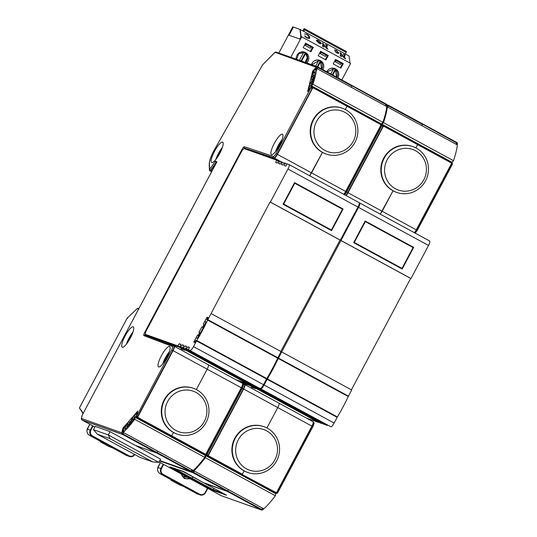 <?xml version="1.0" encoding="UTF-8"?>
<svg xmlns="http://www.w3.org/2000/svg" width="537" height="537" viewBox="0 0 537 537"><rect width="100%" height="100%" fill="white"/><g stroke="black" fill="none" stroke-linecap="round" stroke-linejoin="round"><path stroke-width="0.81" d="M83.376 413.483L79.449 407.885A0.557 0.356 16.6 0 1 79.496 407.818L127.128 318.206L137.264 308.527A0.557 0.51 64.8 0 1 137.485 308.312L138.828 308.621M127.155 318.179L79.483 407.805L79.671 408.529M138.861 309.131L137.25 308.56L137.942 308.305M127.699 318.085L127.115 318.26M127.128 318.206L127.437 318.454L127.209 318.112L137.485 308.312A0.557 0.51 64.8 0 1 137.687 308.265M274.259 143.473A11.566 2.806 -61.5 0 0 271.407 154.582A11.566 2.806 -61.5 0 0 279.609 145.373A11.566 2.806 -61.5 0 0 282.462 134.257A11.566 2.806 -61.5 0 0 274.259 143.473M282.22 139.398A11.566 2.806 -61.5 0 0 278.206 145.614A11.566 2.806 -61.5 0 0 275.588 151.588M161.375 355.776A11.566 2.806 -61.5 0 0 158.522 366.892A11.566 2.806 -61.5 0 0 166.718 357.682A11.566 2.806 -61.5 0 0 169.571 346.566A11.566 2.806 -61.5 0 0 161.375 355.776M169.336 351.708A11.566 2.806 -61.5 0 0 165.315 357.924A11.566 2.806 -61.5 0 0 162.704 363.898M125.054 336.075A11.566 2.806 -61.5 0 0 122.201 347.191A11.566 2.806 -61.5 0 0 130.397 337.974A11.566 2.806 -61.5 0 0 133.25 326.865A11.566 2.806 -61.5 0 0 125.054 336.075M133.008 332A11.566 2.806 -61.5 0 0 128.994 338.223A11.566 2.806 -61.5 0 0 126.383 344.197M214.491 151.36A11.566 2.806 -61.5 0 0 211.638 162.469A11.566 2.806 -61.5 0 0 219.841 153.26A11.566 2.806 -61.5 0 0 222.694 142.144A11.566 2.806 -61.5 0 0 214.491 151.36M222.452 147.286A11.566 2.806 -61.5 0 0 218.438 153.501A11.566 2.806 -61.5 0 0 215.827 159.476M313.944 77.684L312.326 79.536L310.789 78.771L309.493 84.027L311.52 81.624L309.493 84.027M81.376 419.175L81.517 418.504L81.846 419.894L122.295 434.272L121.812 432.815L122.678 433.842L123.396 432.48M82.013 415.497L81.369 418.853L82.154 420.082L122.604 434.46L122.295 434.272L122.993 434.01L123.718 432.654M124.289 430.808L122.06 432.352L123.671 430.795M122.255 432.07L121.812 432.815L81.517 418.504L82.087 415.41L216.941 161.778L215.478 161.254L209.524 169.377L209.383 163.698C209.511 160.328 211.229 155.636 214.532 149.622L262.721 64.615M124.141 428.633L122.926 428.036L121.785 432.668M127.43 426.828L126.88 425.519L127.658 422.626L122.926 428.036M127.289 426.579L127.034 425.15L127.464 426.647L128.746 425.176L127.799 424.277L129.108 424.505L129.639 422.351L128.424 421.753L127.799 424.277L127.034 425.15L127.658 422.626M126.88 425.519L127.034 425.15M131.458 420.29L132.243 417.39L128.424 421.753M131.874 421.344L131.619 419.914L132.048 421.404L132.565 420.813M129.451 424.572L129.639 422.351L131.464 420.256L132.243 417.39M133.747 419.296L133.33 419.941L132.384 419.041L133.686 419.269L134.223 417.115L133.008 416.517L132.384 419.041L131.619 419.914M123.275 432.413L193.28 470.472A55.989 13.579 -61.5 0 0 204.745 457.356L134.74 419.296A55.989 13.579 118.5 0 1 123.275 432.413L123.752 430.479A53.217 12.901 118.5 0 1 122.698 431.406L124.047 427.613L125.765 425.653L124.819 429.479A53.217 12.901 -61.5 0 0 133.995 418.981L134.928 415.175L137.009 412.987L136.539 415.719L137.74 411.107L133.008 416.517M135.895 416.531L136.599 415.732L137.116 416.081L136.599 415.732L137.74 411.107M136.539 415.719L136.042 416.282L136.143 417.262L136.935 417.544L136.445 416.094L137.318 417.115L172.746 350.473L171.632 349.916L136.062 417.202M243.912 148.749A2.329 0.564 118.5 0 1 244.711 148.165L273.904 157.851A4.611 1.121 -61.5 0 0 277.126 154.159L312.561 87.524L311.198 87.424L313.017 87.162L312.883 87.699L312.561 87.524L312.588 86.96L313.017 87.162L347.13 105.708L346.996 106.245L347.13 105.708L346.996 106.245L347.13 105.708L313.024 87.169M311.896 86.719L311.091 87.054L307.627 91.599L311.822 86.833M311.507 88.108L310.983 87.759L311.507 88.108M308.245 90.894L307.902 91.203M310.587 85.752L309.231 85.081L307.627 91.599M312.125 83.947L311.064 82.987L312.373 83.215L310.366 86.007M312.89 81.49L311.326 81.933L312.809 81.443L312.42 83.034M310.111 83.322L309.768 83.624M311.42 81.738L312.004 79.362L313.574 77.576L312.621 76.677L313.93 76.898L314.367 75.133L313.078 75.314L311.051 77.717L312.883 75.623L314.521 75.214M311.668 77.006L311.326 77.315M313.877 71.79L312.662 71.193L311.051 77.717M315.79 68.105L316.018 67.353L312.662 71.193M315.561 69.877L315.931 67.736L315.924 70.394M316.89 68.575L317.535 67.36L316.179 67.266L317.985 66.997L317.213 68.749M316.018 67.353L315.931 67.736L316.179 67.266L274.998 52.277L262.68 64.722L274.816 52.566L276.139 52.089L275.206 52.129M317.562 66.796L276.038 52.042M209.383 163.698A1.067 0.953 -1.4 0 0 209.229 164.215L209.37 169.893A1.067 0.953 -1.4 0 0 209.839 170.659L210.202 171.001A1.389 0.336 118.5 0 1 210.202 171.001A1.389 0.336 118.5 0 0 210.826 170.491L216.304 162.906L215.478 161.254M216.7 162.234L216.941 161.778M128.867 425.244L129.39 424.646M130.806 422.981L129.961 422.518L131.437 420.833M134.545 416.739L134.425 417.222M136.452 417.45L137.244 417.732L136.935 417.544L137.633 417.289L173.068 350.648L172.746 350.473A4.611 1.121 -61.5 0 0 173.874 346.043A4.611 1.121 -61.5 0 0 173.847 346.029A1.067 1.034 110.8 0 0 172.484 346.499C172.867 346.875 172.578 348.016 171.632 349.916M173.847 346.029L174.169 346.19A4.625 1.121 118.5 0 1 174.196 346.197A4.625 1.121 118.5 0 1 174.203 346.204A4.625 1.121 118.5 0 1 173.068 350.648L207.181 369.194C208.43 366.704 208.799 365.22 208.289 364.737L208.289 364.737C208.799 365.22 208.43 366.704 207.181 369.194L196.341 389.587L207.181 369.194L241.294 387.741A4.625 1.121 -61.5 0 0 242.449 383.304A4.625 1.121 -61.5 0 0 242.435 383.297A4.625 1.121 -61.5 0 0 242.402 383.284L208.349 364.771M145.581 334.45A2.316 0.564 -61.5 0 0 145.514 335.276M311.077 87.383L276.018 153.602C274.964 155.462 274.138 156.408 273.534 156.442L244.342 146.755A1.067 1.034 -71.6 0 0 244.711 148.165L245.02 148.353A2.316 0.564 -61.5 0 0 244.429 148.702M248 149.971L245.02 148.353L273.904 157.851A1.067 1.034 -71.6 0 1 273.534 156.442M343.754 194.293A4.625 1.121 -61.5 0 0 345.68 191.427L381.109 124.792L346.996 106.245L345.264 109.501L346.996 106.245L312.883 87.699L277.448 154.334A4.625 1.121 118.5 0 1 274.212 158.039L281.502 161.999M312.561 87.524L312.688 87.001L312.561 87.524M313.306 80.067L312.326 79.536L311.883 81.329M313.923 77.778L313.574 77.576L314.111 76.992M385.754 106.017L386.526 104.279L386.774 105.648L386.224 104.097L352.111 85.551L351.97 86.081L317.535 67.36L317.662 66.843L386.083 104.628L385.438 105.843M317.535 67.36L317.662 66.843L317.535 67.36M192.259 469.922L191.541 471.278L157.113 452.563L157.831 451.201L157.113 452.563L122.993 434.01L122.604 434.46L156.723 453.006L157.113 452.563L156.723 453.006L190.836 471.553L191.951 469.754M135.317 445.401L156.723 453.006L135.317 445.401M206.443 455.054L207.537 455.926L207.047 454.477L207.913 455.497L243.342 388.855L242.261 388.311L207.013 454.604L205.799 454.98L207.047 454.477L242.261 388.305L241.61 387.915L206.174 454.55L137.633 417.289L137.244 417.732L204.684 454.544M193.474 388.345L193.045 388.191A24.293 23.554 109.6 0 0 163.402 401.481A24.293 23.554 109.6 0 0 173.511 432.513L171.363 436.279L173.511 432.513A24.293 23.554 109.6 0 0 176.774 433.97L177.203 434.124A24.293 23.554 -70.4 0 1 173.941 432.668A24.293 23.554 -70.4 0 1 163.825 401.636A24.293 23.554 -70.4 0 1 193.474 388.345A24.293 23.554 -70.4 0 1 196.737 389.795A24.293 23.554 -70.4 0 1 206.852 420.833A24.293 23.554 -70.4 0 1 177.203 434.124M249.584 150.535L275.743 159.214L279.005 160.986M276.018 153.602L311.561 172.88L309.634 175.747L322.435 152.434A24.293 23.554 109.6 0 0 325.697 153.891L326.127 154.038A24.293 23.554 -70.4 0 1 322.865 152.582A24.293 23.554 -70.4 0 1 312.749 121.55A24.293 23.554 -70.4 0 1 342.398 108.259A24.293 23.554 -70.4 0 1 345.66 109.716A24.293 23.554 -70.4 0 1 355.776 140.748A24.293 23.554 -70.4 0 1 326.127 154.038M175.767 347.05L175.901 345.962M180.895 349.835L181.097 348.198M275.266 159.657L275.743 159.214M351.326 87.296L351.97 86.081L351.326 87.296M159.643 460.84L192.897 472.654L192.407 471.197L192.931 470.284L192.374 471.332L191.159 471.708L159.791 460.565L191.266 471.754L192.407 471.197L193.273 472.224L193.998 470.862M207.013 454.604L205.899 455.027L205.006 454.698M345.801 195.408A4.611 1.121 -61.5 0 0 347.728 192.541L383.156 125.906L381.8 125.806L381.552 124.443L381.894 125.692L346.647 191.991L345.989 191.602A4.611 1.121 118.5 0 1 344.063 194.461M386.412 106.373L386.868 105.534L386.418 106.38M159.811 460.524L191.159 471.708M205.799 454.98L205.476 454.826L241.294 387.741L241.61 387.915A4.611 1.121 118.5 0 0 242.758 383.492L242.449 383.304M381.552 124.443L381.243 124.255L381.424 124.96L345.989 191.602L311.561 172.88L322.435 152.434A24.293 23.554 109.6 0 1 312.326 121.396A24.293 23.554 109.6 0 1 341.968 108.105L342.398 108.259M317.991 67.004L386.217 104.097M171.746 435.836L171.363 436.279M381.8 125.806L383.613 125.544L383.478 126.081L383.156 125.906L383.183 125.343L383.613 125.544L417.726 144.091L417.591 144.628L417.726 144.091L417.591 144.628L417.726 144.091L383.613 125.544M383.183 125.343L381.995 125.047M387.486 106.957L388.13 105.742L386.774 105.648L388.587 105.38L387.808 107.132M388.157 105.178L386.922 104.742M275.28 492.926L276.072 493.208L276.461 492.765L311.896 426.123L277.777 407.576C279.025 405.086 279.394 403.602 278.884 403.119L278.884 403.119C279.394 403.602 279.025 405.086 277.777 407.576L266.936 427.969L277.777 407.576L243.342 388.855A4.611 1.121 -61.5 0 0 244.469 384.425A4.611 1.121 -61.5 0 0 244.449 384.411A1.067 1.034 110.8 0 0 243.402 384.512M159.61 460.9L193.206 472.842L192.897 472.654L193.595 472.392L194.313 471.036M207.047 455.832L207.846 456.114L207.537 455.926L208.228 455.671L243.664 389.03A4.625 1.121 118.5 0 0 244.805 384.586A4.625 1.121 118.5 0 1 244.805 384.586L313.037 421.679A4.625 1.121 -61.5 0 0 313.037 421.679A4.625 1.121 -61.5 0 0 313.004 421.666L278.951 403.153M244.449 384.411L244.771 384.573A4.625 1.121 118.5 0 1 244.791 384.579L243.201 383.935M414.349 232.675A4.625 1.121 -61.5 0 0 416.276 229.809L451.711 163.174L417.591 144.628L415.86 147.883L417.591 144.628L383.478 126.081L348.043 192.716A4.625 1.121 118.5 0 1 346.117 195.582M383.156 125.906L383.284 125.383L383.156 125.906M422.565 124.463L421.921 125.678L422.7 123.933L422.565 124.463L388.13 105.742L388.587 105.386L456.685 143.01L456.041 144.225M388.13 105.742L388.264 105.225L388.13 105.742M312.829 426.68L312.205 426.297L276.777 492.932L207.846 456.114L208.228 455.671L242.348 474.218L244.113 470.895A24.293 23.554 109.6 0 0 247.376 472.352L247.805 472.506A24.293 23.554 -70.4 0 1 244.536 471.05A24.293 23.554 -70.4 0 1 234.427 440.018A24.293 23.554 -70.4 0 1 264.07 426.727A24.293 23.554 -70.4 0 1 267.332 428.177A24.293 23.554 -70.4 0 1 277.448 459.216A24.293 23.554 -70.4 0 1 247.805 472.506M262.855 508.304L262.137 509.66L227.708 490.946L228.433 489.583L227.708 490.946L193.595 472.392L193.206 472.842L261.438 509.935L262.546 508.136M186.869 477.01L159.08 461.907L186.869 477.01L191.743 478.742L169.947 466.895L183.466 471.479L204.765 483.374L227.319 491.389L227.708 490.946L227.319 491.389L204.778 483.065M344.647 194.777L346.647 191.991L382.163 211.263L393.037 190.816A24.293 23.554 109.6 0 0 396.299 192.273L396.729 192.421A24.293 23.554 -70.4 0 1 393.46 190.964A24.293 23.554 -70.4 0 1 383.351 159.932A24.293 23.554 -70.4 0 1 412.993 146.641A24.293 23.554 -70.4 0 1 416.256 148.098A24.293 23.554 -70.4 0 1 426.371 179.13A24.293 23.554 -70.4 0 1 396.729 192.421M264.07 426.727L263.64 426.573A24.293 23.554 109.6 0 0 233.998 439.863A24.293 23.554 109.6 0 0 244.113 470.895L242.348 474.218L241.959 474.661L241.113 474.359L275.602 493.08M246.362 385.432L246.496 384.344M251.491 388.217L251.692 386.58M417.209 230.366L382.163 211.263L380.236 214.129L393.037 190.816A24.293 23.554 109.6 0 1 382.921 159.778A24.293 23.554 109.6 0 1 412.564 146.487L412.993 146.641M213.934 488.355L213.377 489.825L192.165 478.292L192.958 476.95L191.743 478.742L213.531 490.59L226.56 495.221L204.765 483.374L226.5 495.188M263.251 509.116L261.861 510.137L263.002 509.579L261.761 510.09L221.513 495.792M276.394 493.362L277.642 492.859L276.501 493.409L275.709 493.127M313.004 421.666L313.313 421.854A4.611 1.121 118.5 0 1 313.353 421.874C314.031 423.277 314.816 422.129 312.863 426.687L277.642 492.859M452.396 164.188L452.147 162.825L452.496 164.074L417.242 230.373L415.242 233.159M457.37 144.03L457.121 142.661L457.47 143.916L457.121 144.5M261.861 510.137L221.304 495.718L261.761 510.09M311.896 426.123A4.625 1.121 -61.5 0 0 313.044 421.686L313.353 421.874A4.611 1.121 118.5 0 1 312.205 426.297L311.896 426.123M452.496 164.074L451.839 162.637L452.02 163.342L416.591 229.984A4.611 1.121 118.5 0 1 414.658 232.843M457.47 143.916L456.819 142.48L456.994 143.184L456.349 144.399M221.304 495.718L186.822 476.997L191.743 478.742L192.165 478.292L173.612 468.204M227.708 490.946L227.319 491.389M242.348 474.218L241.959 474.661M222.781 493.167L213.377 489.825L213.531 490.59M136.458 415.651A53.217 12.901 118.5 0 1 135.217 417.356L134.74 419.296M135.217 417.356L205.221 455.416L204.745 457.356M205.59 454.913A53.217 12.901 118.5 0 1 205.221 455.416M125.765 425.653L126.907 426.271M275.34 495.738L205.335 457.678A55.989 13.579 118.5 0 1 193.87 470.795L263.875 508.854A55.989 13.579 -61.5 0 0 275.34 495.738L275.823 493.798L205.812 455.738L205.335 457.678M193.87 470.795L194.152 469.653M206.302 455.081A53.217 12.901 118.5 0 1 205.812 455.738M276.186 493.295A53.217 12.901 118.5 0 1 275.823 493.798M386.768 106.568L316.763 68.508A55.989 13.579 118.5 0 1 312.89 84.255L382.894 122.322A55.989 13.579 -61.5 0 0 386.768 106.568M315.581 68.931L313.783 70.77L312.433 74.583L315.192 71.428A53.217 12.901 -61.5 0 1 312.098 84.027L309.319 87.209L308.755 89.934L310.876 87.8M312.89 84.255L311.48 85.866A53.217 12.901 118.5 0 1 310.816 87.759M315.454 68.864A53.217 12.901 118.5 0 1 315.353 70.112L316.763 68.508M382.894 122.322L381.485 123.926L311.48 85.866M381.351 124.322A53.217 12.901 -61.5 0 0 381.485 123.926M313.339 75.079L312.433 74.583M457.363 144.95L387.358 106.89A55.989 13.579 118.5 0 1 383.485 122.637L453.49 160.704A55.989 13.579 -61.5 0 0 457.363 144.95M383.485 122.637L382.082 124.248A53.217 12.901 118.5 0 1 381.894 124.785M386.62 107.729L387.358 106.89M453.49 160.704L452.087 162.308L382.082 124.248M451.946 162.704A53.217 12.901 -61.5 0 0 452.087 162.308M163.409 362.985A9.257 2.242 118.5 0 1 165.577 357.964A9.257 2.242 118.5 0 1 168.954 352.789M276.293 150.675A9.257 2.242 118.5 0 1 278.461 145.655A9.257 2.242 118.5 0 1 281.838 140.479M216.525 158.563A9.257 2.242 118.5 0 1 218.693 153.542A9.257 2.242 118.5 0 1 222.07 148.373M127.088 343.284A9.257 2.242 118.5 0 1 129.256 338.263A9.257 2.242 118.5 0 1 132.626 333.088M87.511 429.144L89.753 424.217M92.612 425.767L90.323 430.07L87.437 429.358M87.283 428.855L87.242 428.976C86.511 431.768 87.289 433.909 89.572 435.4L92.102 436.299A4.625 4.484 -70.4 0 1 90.323 430.07L90.827 430.325L93.102 426.036M134.606 454.121C133.203 456.215 131.37 456.799 129.102 455.866L92.424 435.923L92.102 436.299L128.779 456.235L126.249 455.342L112.602 447.677L109.212 446.65L100.54 441.931L103.574 443.012L89.565 435.393C87.323 434.05 86.538 431.929 87.202 429.029L89.739 424.21M126.262 455.101L129.397 456.517A4.625 4.484 -70.4 0 1 128.779 456.235L129.102 455.866M103.245 442.589L103.574 443.012L103.245 442.589M186.467 477.292L184.265 476.514A0.463 0.45 109.6 0 0 183.969 476.514L186.326 477.346A6.478 6.283 109.6 0 0 186.97 477.078M158.106 467.526L160.348 462.599M163.208 464.149L160.925 468.452L158.032 467.74M157.878 467.237L157.838 467.358C157.106 470.15 157.885 472.292 160.167 473.782L162.698 474.681A4.625 4.484 -70.4 0 1 160.925 468.452L161.422 468.707L163.704 464.418M207.483 488.22L205.201 492.503C203.798 494.597 201.966 495.181 199.697 494.248L163.02 474.305L162.698 474.681L199.375 494.617L196.844 493.725L183.204 486.059L179.814 485.032L171.135 480.313L174.169 481.394L160.16 473.775C157.925 472.432 157.133 470.311 157.797 467.412L160.335 462.592M196.864 493.483L199.999 494.899A4.625 4.484 -70.4 0 1 199.375 494.617L199.697 494.248M174.169 481.394L160.16 473.775M97.398 434.225L139.996 457.383L152.723 461.907L110.125 438.749L97.398 434.225L93.472 429.66L108.34 434.943L110.125 438.749M93.472 429.66L95.21 426.391L110.078 431.674L108.34 434.943L158.824 462.391L152.723 461.907M158.824 462.391L160.556 459.122L110.078 431.674M175.888 430.446A21.52 20.862 -70.4 0 1 167.638 401.488A21.52 20.862 -70.4 0 1 196.072 392.473A21.52 20.862 -70.4 0 1 204.322 421.431A21.52 20.862 -70.4 0 1 175.888 430.446M246.483 468.828A21.52 20.862 -70.4 0 1 238.24 439.87A21.52 20.862 -70.4 0 1 266.674 430.855A21.52 20.862 -70.4 0 1 274.917 459.813A21.52 20.862 -70.4 0 1 246.483 468.828M324.811 150.36A21.52 20.862 -70.4 0 1 316.562 121.409A21.52 20.862 -70.4 0 1 344.996 112.394A21.52 20.862 -70.4 0 1 353.245 141.345A21.52 20.862 -70.4 0 1 324.811 150.36M395.407 188.742A21.52 20.862 -70.4 0 1 387.164 159.791A21.52 20.862 -70.4 0 1 415.598 150.776A21.52 20.862 -70.4 0 1 423.841 179.727A21.52 20.862 -70.4 0 1 395.407 188.742M302.271 51.814A6.014 5.833 -70.4 0 1 302.761 51.961L303.405 52.19A6.014 5.833 109.6 0 0 303.177 52.116L303.486 52.72L299.424 60.359M301.029 60.923L305.144 53.19A6.014 5.833 109.6 0 0 303.405 52.19M305.144 53.19L305.459 53.794L301.566 61.117M305.58 62.54L307.681 57.855L305.58 53.344L307.312 57.519L305.184 62.399M317.26 59.963A6.014 5.833 -70.4 0 1 317.75 60.11L318.394 60.339A6.014 5.833 109.6 0 0 318.159 60.265L318.475 60.869L315.675 66.132M317.28 66.702L320.133 61.339A6.014 5.833 109.6 0 0 318.394 60.339M320.133 61.339L320.448 61.943L317.803 66.91M320.576 61.5A6.014 5.833 -70.4 0 1 321.851 69.098L320.569 61.493L321.556 68.937M290.819 57.298L301.707 36.825L301.069 36.597L299.767 39.047L300.848 37.006L300.035 29.696M302.714 30.817L304.117 28.656L304.768 28.884L346.419 51.525L345.345 53.995M303.7 31.354L304.539 29.777L346.19 52.418M278.844 53.042L292.772 26.85L293.41 27.078L289.067 35.241L299.767 39.047L289.067 35.241L293.41 27.078L300.042 29.434M335.518 59.533L336.249 59.929L335.269 61.768L340.398 64.554L341.821 62.842M320.529 51.384L321.22 51.76L320.24 53.599L325.368 56.385L326.791 54.667M305.54 43.235L306.191 43.591L305.217 45.43L310.346 48.216L311.762 46.497M346.419 51.525L304.768 28.884L304.539 29.777M336.692 60.05L335.269 61.768M336.35 60.694L341.478 63.48M321.663 51.881L320.24 53.599M321.321 52.525L326.449 55.311M306.64 43.712L305.217 45.43M306.298 44.356L311.42 47.142M332.242 68.112A6.014 5.833 -70.4 0 1 332.739 68.259L333.376 68.488A6.014 5.833 109.6 0 0 333.148 68.414L333.464 69.018L330.826 73.978M332.302 74.784L335.122 69.481A6.014 5.833 109.6 0 0 333.376 68.488M335.122 69.481L335.43 70.092L332.799 75.052M335.558 69.642L336.847 77.254A6.014 5.833 -70.4 0 0 335.565 69.649L336.538 77.086M322.885 69.662A6.478 6.283 109.6 0 0 319.669 60.305A6.478 6.283 109.6 0 0 311.473 64.635M306.748 62.957A6.478 6.283 109.6 0 0 304.68 52.156A6.478 6.283 109.6 0 0 296.263 59.231M337.867 77.811A6.478 6.283 109.6 0 0 334.658 68.454A6.478 6.283 109.6 0 0 326.838 71.81M301.707 36.825L350.614 63.413L341.821 79.953M305.593 43.141L303.204 47.639L310.896 51.814L313.286 47.323L305.593 43.141M320.582 51.29L318.193 55.781L325.885 59.963L328.268 55.472L320.582 51.29M335.565 59.439L333.182 63.93L340.867 68.112L343.257 63.621L335.565 59.439M313.286 47.323L311.715 46.591M310.305 51.498L312.641 47.095M328.268 55.472L326.744 54.761M325.288 59.641L327.63 55.244M343.257 63.621L341.767 62.936M340.277 67.79L342.619 63.393M320.455 61.453A6.478 6.283 109.6 0 0 318.736 60.05M305.466 53.304A6.478 6.283 109.6 0 0 303.747 51.908M335.444 69.602A6.478 6.283 109.6 0 0 333.719 68.199M349.976 63.064L349.104 56.043L300.196 29.454L300.895 36.912M300.834 36.878L301.526 36.758M300.196 29.454L301.076 36.516M326.758 48.041L326.415 45.276L325.61 44.544L327.496 45.517L326.771 45.417L327.14 48.404L327.919 49.176L326.442 48.37L323.005 43.933M326.442 48.37L323.093 43.927L323.308 46.323L324.113 47.055L322.227 46.081L322.979 46.142L322.562 42.839L326.791 48.061L326.442 45.242L325.63 44.504M322.569 46.128L322.952 46.175L322.562 42.839M327.127 45.511L326.744 45.457M338.901 52.874C338.928 53.579 338.142 53.539 336.558 52.747L334.846 51.23L336.645 52.606L338.156 52.378L336.229 50.364L334.376 49.921L336.363 50.297L338.847 53.197M338.082 52.787L336.209 50.397L334.376 49.921M344.506 57.694L344.163 54.928L343.358 54.19L345.244 55.17L344.519 55.069L344.888 58.056L345.674 58.828L344.19 58.023L340.753 53.579M344.19 58.023L340.747 53.525L341.055 55.969L341.861 56.707L339.975 55.727L340.727 55.788L340.317 52.485L344.539 57.707L344.19 54.888L343.385 54.156M340.317 55.774L340.7 55.828L340.317 52.485M344.875 55.157L344.492 55.103M321.22 43.551L321.287 43.249C321.287 43.92 320.535 43.893 319.032 43.168L316.468 40.624C316.441 39.933 317.192 39.953 318.723 40.705L321.287 43.249M321.267 43.282C321.267 43.953 320.508 43.933 319.005 43.202L316.447 40.664M308.755 37.798L308.849 37.113C308.99 36.368 308.258 35.442 306.64 34.328L304.519 33.912M309.641 38.174L309.755 37.55C309.963 38.644 309.023 38.718 306.949 37.771L305.217 36.831L304.721 35.711L307.043 37.684L308.768 37.778L308.876 37.073C309.017 36.335 308.278 35.402 306.667 34.287L304.506 33.932L306.694 34.16C308.788 35.476 309.809 36.61 309.755 37.55M309.728 37.59C309.936 38.677 309.003 38.751 306.922 37.805L305.197 36.865L304.721 35.711M327.946 49.142L326.462 48.337M327.516 45.672L326.771 45.417M322.952 46.175L322.589 46.088M324.113 47.055L322.247 46.041M336.558 52.747L335.276 51.25M338.928 52.834C338.948 53.546 338.169 53.505 336.585 52.713M338.129 52.411L338.095 52.767M345.694 58.788L344.21 57.983M345.264 55.318L344.519 55.069M340.7 55.828L340.337 55.741M341.861 56.707L339.995 55.694M317.233 41.02C317.072 40.382 317.575 40.322 318.743 40.852L320.522 42.806L319.012 43.02L317.293 40.631M318.743 40.852L320.461 43.208M317.206 41.06C317.052 40.416 317.555 40.362 318.723 40.893M320.495 42.846L320.448 43.222M253.833 385.747L182.788 347.667L183.768 345.345L182.164 344.774L180.754 346.949L179.902 346.64L180.882 344.318L179.277 343.747L177.868 345.922L145.567 334.444A4.625 1.121 118.5 0 1 145.527 334.423A4.625 1.121 118.5 0 1 146.668 329.98L241.1 152.374A4.625 1.121 118.5 0 1 244.342 148.668L276.642 160.147L275.662 162.469L277.267 163.04L278.676 160.872L279.535 161.174L278.555 163.496L280.16 164.067L281.563 161.899L284.268 163.208M183.647 347.969L185.05 345.801L186.654 346.372L185.674 348.694L186.534 348.996L187.943 346.828L189.548 347.399L188.353 349.647L258.357 387.707L188.353 349.647M193.515 346.627L196.555 340.908L266.56 378.968L263.526 384.687L193.515 346.627A4.625 1.121 118.5 0 1 190.279 350.325M196.555 340.908L195.918 340.68L194.83 342.478L193.763 342.103L197.455 335.162L198.764 335.8M203.147 327.731L201.791 326.993L198.972 332.302L200.348 332.98L199.375 332.45A1.618 0.396 118.5 0 1 199.361 332.443A1.618 0.396 118.5 0 1 198.945 334.027A1.618 0.396 118.5 0 1 197.824 335.296M201.791 326.993L203.174 327.677M208 317.736L207.007 317.192L203.315 324.133L203.691 324.267A1.618 0.396 118.5 0 1 203.704 324.274A1.618 0.396 118.5 0 1 203.288 325.858A1.618 0.396 118.5 0 1 202.167 327.127M207.007 317.192L208.074 317.575L207.201 319.448L207.846 319.676L270.044 201.979L270.366 202.093L287.953 169.021L357.957 207.081L340.371 240.153L270.366 202.093M282.422 162.201L281.442 164.523L283.046 165.094L284.456 162.926L285.308 163.228L284.328 165.55L285.932 166.121L287.127 163.872L289.054 164.557A4.625 1.121 118.5 0 1 289.094 164.577A4.625 1.121 118.5 0 1 287.953 169.021M148.648 336.115A4.625 1.121 -61.5 0 0 148.682 336.142A4.625 1.121 -61.5 0 0 148.722 336.155L145.567 334.444M148.722 336.155L179.036 347.077L184.95 350.292L181.009 348.896M177.868 345.922L247.872 383.982L235.797 379.686M270.044 201.979L340.055 240.039L280.811 351.453M294.571 182.62L283.066 204.261L331.577 230.635L343.083 208.994L294.571 182.62M278.495 161.154L276.642 160.147M357.957 207.081A4.625 1.121 -61.5 0 0 359.099 202.637A4.625 1.121 -61.5 0 0 359.058 202.617L289.128 164.597M211.101 313.554L281.106 351.614L277.851 357.736L207.201 319.448M260.284 388.392A4.625 1.121 -61.5 0 0 263.526 384.687M256.706 386.808L255.686 386.754L185.674 348.694M253.652 386.029L182.788 347.667M250.947 384.72L249.906 384.7L179.902 346.64M179.277 343.747L180.781 344.566M343.083 208.994L294.477 182.808M189.42 347.634L187.943 346.828M277.851 357.736L207.846 319.676M256.538 387.056L186.534 348.996M285.308 163.228L286.986 164.141M180.754 346.949L250.766 385.009M281.381 162.181L279.535 161.174M182.164 344.774L183.667 345.593M197.455 335.162L198.73 335.853M186.554 346.62L185.05 345.801M342.472 209.188L294.753 183.245L283.677 204.067L331.403 230.011L342.472 209.188M283.677 204.067L283.254 203.912M294.323 183.09L294.753 183.245M283.187 204.04L331.403 230.011M196.79 340.512L266.802 378.572A55.989 13.579 -61.5 0 0 277.663 358.159L207.658 320.099A55.989 13.579 118.5 0 1 196.79 340.512L266.802 378.572M207.973 317.79L207.161 317.495L204.725 321.482L206.02 321.945A53.217 12.901 118.5 0 1 197.327 338.27L196.039 337.813L194.125 341.988L194.918 342.27A53.217 12.901 -61.5 0 0 196.139 340.277M207.658 320.099L207 319.864A53.217 12.901 118.5 0 0 207.96 317.776M205.926 322.14L204.725 321.482M248.651 384.022L236.387 380.008M250.537 384.928L251.538 385.042M253.43 385.955L254.424 386.069M256.317 386.982L257.297 387.13M259.002 387.936L330.879 426.774L258.948 388.029M264.117 385.009L267.151 379.29L337.162 417.35L334.121 423.069L264.117 385.009A4.625 1.121 118.5 0 1 260.875 388.707M267.151 379.29L266.513 379.062M277.642 358.145A53.217 12.901 118.5 0 0 277.837 357.736L278.441 358.058L358.548 207.403L428.553 245.463L410.973 278.535L340.961 240.475M359.24 202.791L359.649 202.939A4.625 1.121 118.5 0 1 359.689 202.959A4.625 1.121 118.5 0 1 358.548 207.403M240.328 382.156L249.631 385.459L255.545 388.674L251.611 387.278M248.47 384.304L318.475 422.364L306.392 418.068M340.646 240.361L410.651 278.421L351.406 389.835M365.173 221.002L353.668 242.643L402.179 269.017L413.685 247.376L365.173 221.002M428.553 245.463A4.625 1.121 -61.5 0 0 429.694 241.019A4.625 1.121 -61.5 0 0 429.654 240.999L359.723 202.979M281.697 351.936L351.708 389.996L348.446 396.118L277.804 357.83M330.879 426.774A4.625 1.121 -61.5 0 0 334.121 423.069M327.302 425.19L326.281 425.136L256.277 387.076M324.435 424.129L323.395 424.109L253.39 386.049M321.542 423.102L320.508 423.082L250.497 385.022M413.685 247.376L365.073 221.19M348.446 396.118L278.441 358.058M327.134 425.438L257.129 387.378M251.356 385.331L321.361 423.391M324.247 424.418L254.243 386.351M413.074 247.57L365.348 221.627L354.279 242.449L401.998 268.393L413.074 247.57M354.279 242.449L353.849 242.294M364.918 221.472L365.348 221.627M353.782 242.422L401.998 268.393M267.392 378.894L337.397 416.954A55.989 13.579 -61.5 0 0 348.265 396.541L278.253 358.481A55.989 13.579 118.5 0 1 267.392 378.894L337.397 416.954M278.253 358.481L277.622 358.253M272.098 369.241A53.217 12.901 118.5 0 1 270.997 371.268M244.342 146.755C243.764 146.782 242.972 147.688 241.965 149.474L144.715 332.383C143.809 334.202 143.533 335.289 143.903 335.652L172.484 346.499M311.326 81.933L311.064 82.987L309.231 85.081M312.883 75.623L312.621 76.677L310.789 78.771M126.43 426.016L126.886 425.499M145.265 335.189A1.067 1.034 110.8 0 0 143.903 335.652M145.5 332.772L144.715 332.383M145.238 335.175A2.329 0.564 118.5 0 1 145.332 334.054M242.744 149.85L241.965 149.474M312.977 75.428L313.098 74.945M211.947 171.102L210.511 170.316L209.9 170.813L209.37 169.893A1.067 0.953 -1.4 0 1 209.524 169.377M216.344 162.839L215.995 162.718L210.511 170.316A1.067 0.483 -144.2 0 1 209.678 169.296M82.154 420.082L94.881 427.002L82.148 420.082M174.236 346.224L208.289 364.737M242.402 383.284L242.711 383.472A4.611 1.121 118.5 0 1 242.758 383.492C243.436 384.895 244.221 383.747 242.261 388.305M381.243 124.255L347.137 105.715L381.25 124.255L381.894 125.692M346.613 191.984C345.559 193.844 344.734 194.79 344.13 194.824M244.832 384.606L278.884 403.119M456.819 142.48L422.713 123.933L457.128 142.667M451.839 162.637L417.732 144.097L452.154 162.825M168.047 354.97L164.745 361.045M280.938 142.661L277.636 148.736M221.17 150.548L217.868 156.623M131.726 335.269L128.424 341.344M92.424 435.923C90.404 434.527 89.874 432.661 90.827 430.325M134.76 454.537A4.625 4.484 -70.4 0 1 129.397 456.517C131.753 457.141 133.585 456.403 134.908 454.302M100.594 441.394L100.359 441.307A0.463 0.45 109.6 0 0 100.54 441.931L109.212 446.65A0.463 0.45 109.6 0 0 109.34 446.697M183.969 476.514L182.855 476.796A6.478 6.283 109.6 0 0 183.969 476.514L184.265 476.514M181.016 473.835L184.392 478.561L190.158 478.809M163.02 474.305C161.006 472.909 160.476 471.043 161.422 468.707M189.554 478.48A6.478 6.283 -70.4 0 1 181.425 474.057L182.734 476.661L185.379 478.507M207.792 488.388L205.503 492.684A4.625 4.484 -70.4 0 1 199.999 494.899C202.348 495.523 204.181 494.785 205.503 492.684L205.201 492.503M205.496 492.677L207.779 488.381M171.196 479.776L170.961 479.689A0.463 0.45 109.6 0 0 171.135 480.313L179.814 485.032A0.463 0.45 109.6 0 0 179.942 485.079M179.808 485.025L182.875 486.126M171.135 480.313L170.954 479.702M305.587 53.351A6.014 5.833 -70.4 0 1 305.566 62.54M300.351 52.237A6.014 5.833 -70.4 0 1 303.6 52.27M296.652 59.372L298.686 53.687L303.486 52.72M315.34 60.386A6.014 5.833 -70.4 0 1 318.589 60.419M311.735 64.729L318.475 60.869M330.329 68.535A6.014 5.833 -70.4 0 1 333.578 68.561M327.08 71.945L333.464 69.018M79.436 407.925L83.04 413.544M122.543 431.708L122.06 432.265M145.185 335.155L174.196 346.197L242.435 383.297M312.588 86.96L311.796 86.679M315.83 67.843L315.662 68.541M262.794 64.507L214.511 149.595C211.115 155.71 209.356 160.583 209.229 164.215M216.794 161.999L81.96 415.645M131.458 420.283L131.968 421.565M311.775 86.672L311.091 87.068M312.937 81.342L311.52 81.624M314.554 75.059L313.078 75.314M210.209 171.001L211.598 171.759M205.899 455.027L205.114 454.745M192.374 471.332L191.266 471.754M386.533 104.285L386.868 105.534M206.638 454.664L206.658 455.584M382.378 125.054L381.686 125.45M182.989 471.533L204.765 483.374M170.061 466.948L183.016 471.546M388.587 105.386L422.706 123.933M277.609 492.986L276.501 493.409M220.976 495.557L202.838 485.696M112.26 447.73L126.826 455.598M103.554 442.998L89.565 435.393M109.212 446.65L112.273 447.744M100.345 441.307L100.533 441.931M182.855 486.113L197.421 493.98M145.527 334.423L148.682 336.142M289.094 164.577L359.099 202.637M359.689 202.959L429.694 241.019"/></g></svg>
